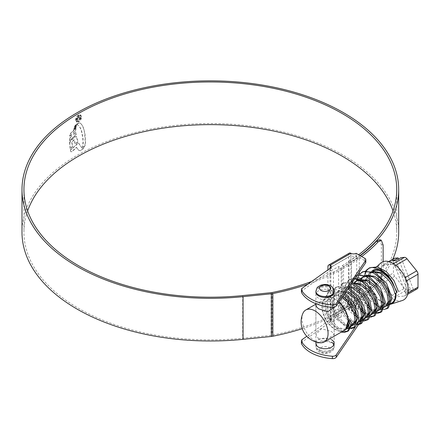 <?xml version="1.0" encoding="UTF-8"?>
<svg xmlns="http://www.w3.org/2000/svg" width="440" height="440" viewBox="0 0 440 440"><rect width="100%" height="100%" fill="white"/><g stroke="black" fill="none" stroke-linecap="round" stroke-linejoin="round"><path stroke-width="0.33" stroke-dasharray="2.2 1.65" d="M344.416 330.303A18.458 10.659 60 0 1 335.313 329.312A18.458 10.659 60 0 1 323.257 313.049A18.458 10.659 60 0 1 326.084 298.26A18.458 10.659 60 0 1 335.313 299.173A18.458 10.659 60 0 1 338.993 301.906M345.439 329.709L336.974 328.356L330.303 321.288L326.09 311.399L325.958 301.917L330.187 295.889L340.302 296.296L342.133 297.303M349.608 319.704L349.75 323.026M346.06 329.285L338.272 327.608L331.595 320.54L327.388 310.651L327.256 301.164L331.485 295.141L341.6 295.543L342.875 296.219M352.088 325.875L348.893 326.557M347.952 326.436L343.624 324.517L336.947 317.449L332.739 307.577L332.602 298.089L336.831 292.055L345.785 291.951M352.704 325.452L349.25 325.688M348.227 325.424L344.916 323.769L338.239 316.701L334.037 306.823L333.894 297.341L338.129 291.308L348.243 291.709M358.732 322.036L355.542 322.718M354.596 322.597L350.268 320.678L343.596 313.621L339.383 303.732L339.245 294.245L343.475 288.216L349.008 287.221M359.354 321.613L355.894 321.849M354.877 321.585L351.566 319.93L344.894 312.873L340.681 302.984L340.543 293.497L344.773 287.469L349.564 286.407M365.376 318.197L362.186 318.885M361.245 318.758L356.323 316.426M365.992 317.779L362.538 318.01M361.521 317.752L358.209 316.096L355.977 314.32M372.026 314.364L368.83 315.046M367.889 314.925L362.967 312.587M372.642 313.94L369.188 314.177M368.165 313.913L364.854 312.257L362.62 310.486M378.67 310.525L375.474 311.207M374.534 311.086L369.611 308.748M379.286 310.101L375.832 310.338M374.814 310.079L371.503 308.423L369.264 306.647M385.314 306.686L382.124 307.373M381.183 307.252L376.261 304.915M385.935 306.268L382.476 306.504M381.458 306.24L378.147 304.584L369.627 294.294L366.696 280.858M382.998 302.39A18.458 10.659 -120 0 0 387.668 303.848M388.597 303.864A18.458 10.659 -120 0 0 391.694 303.006M395.478 293.354A18.458 10.659 -120 0 0 395.472 293.282L394.845 293.7M354.679 315.068L346.159 300.443M345.697 298.15L346.088 289.729L350.125 284.377L353.964 283.305M353.788 312.048L348.447 302.913M347.457 299.695L347.132 289.889L351.423 283.63L353.04 282.925M361.323 311.234L352.974 297.259L353.936 283.294M354.398 282.634L356.769 280.544L351.423 283.63M360.432 308.209L355.091 299.074M354.101 295.856L354.789 283.311M355.223 282.562L357.434 280.197M367.972 307.395L359.623 293.436L360.569 279.471M361.048 278.795L363.413 276.705M365.035 276.001L367.257 275.632M367.081 304.375L361.625 294.921L360.047 284.697M360.184 283.454L361.433 279.471M361.867 278.724L364.711 275.957L366.327 275.253M374.616 303.556L366.097 288.932M365.635 286.638L365.536 280.368M365.745 279.252L370.062 272.872L364.711 275.957M371.679 272.162L373.901 271.799M366.834 279.62L368.077 275.638M368.511 274.885L370.728 272.525M370.139 274.951A18.458 10.659 -120 0 1 373.236 271.035L371.36 272.118L372.977 271.414M369.853 275.853A18.458 10.659 -120 0 0 369.468 280.874M369.661 282.568A18.458 10.659 -120 0 0 381.574 301.543M407.017 289.845A3.658 2.112 60 0 1 405.724 289.498A3.658 2.112 60 0 1 404.432 288.354L392.2 295.416L393.388 296.62L394.785 296.907L407.017 289.845L410.405 289.542L398.58 259.061M402.243 300.542A21.769 12.568 60 0 1 392.799 298.826A21.769 12.568 60 0 1 378.972 280.869M378.252 278.449A21.769 12.568 60 0 1 380.644 263.131M395.769 265.326L394.785 265.892L392.2 264.402L393.459 263.676M388.861 261.596L382.509 265.265L392.2 264.402M382.509 265.265L381.898 265.474L381.216 267.108L393.448 260.046L393.448 272.965L381.216 280.027L381.216 267.108M381.216 280.027L382.509 283.36L394.741 276.298L404.432 288.354M392.2 295.416L382.509 283.36M390.231 304.354A19.19 11.077 60 0 1 382.465 302.687A19.19 11.077 60 0 1 370.584 272.591M417.241 288.816A3.658 2.112 60 0 1 416.708 288.981L404.476 296.043L394.785 296.907M410.405 289.542L405.24 292.529L408.15 292.264L413.314 289.284L416.708 288.981M413.314 289.284L401.038 257.642M371.063 271.942A19.19 11.077 60 0 1 371.75 271.221A19.19 11.077 60 0 1 371.938 271.057M406.5 280.858L405.768 281.281L405.768 294.201L404.476 296.043L407.632 294.36M405.768 281.281L404.476 277.948L405.147 277.563M394.785 265.892L404.476 277.948M394.741 276.298A3.658 2.112 60 0 1 393.448 272.965M393.448 260.046A3.658 2.112 60 0 1 394.207 258.368M405.24 292.529L392.964 260.887M408.15 292.264L395.874 260.629M348.475 330.918L347.804 331.249M342.534 331.386L333.009 324.616L326.002 312.301L324.555 299.293L329.742 290.796L336.589 289.74L344.817 293.365M351.153 327.91L350.218 327.789M349.179 327.553L339.658 320.777L332.651 308.468L331.205 295.46L336.391 286.963L341.924 285.752L348.629 287.777M357.797 324.071L356.862 323.956M355.823 323.714L346.297 316.943L339.295 304.629L337.849 291.621L343.035 283.124L352.149 282.618M368.412 319.407L367.741 319.737M362.472 319.875L356.285 316.399M354.64 314.908L348.194 306.097L344.559 295.125L345.01 285.56L349.679 279.29L355.24 278.08M375.056 315.568L374.396 315.898M371.091 316.399L362.934 312.56M361.29 311.069L354.838 302.258L351.208 291.291L351.659 281.721L356.323 275.451L357.39 274.929M377.735 312.56L376.8 312.444M375.76 312.202L369.584 308.726M367.934 307.236L361.488 298.419L357.852 287.452L358.303 277.882L362.973 271.612M387.684 308.226L379.907 307.368L371.344 299.695L365.448 287.909L364.458 276.111M366.25 271.134L366.713 270.435M369 268.175L369.617 267.779M341.236 332.134L329.731 322.861L324.577 312.659L323.043 302.126L328.455 291.544L331.947 290.395L344.047 294.498M350.741 328.675L349.861 328.658M347.881 328.3L336.38 319.027L331.227 308.82L329.687 298.287L335.099 287.711L338.597 286.555L347.908 288.838M357.379 324.836L350.185 322.372L343.024 315.189L337.87 304.981L336.336 294.454L341.743 283.872L345.241 282.722L351.489 283.58M361.174 320.628L349.668 311.35L344.514 301.147L342.98 290.615L348.387 280.033L351.885 278.883L354.684 278.894M370.673 317.163L369.798 317.147M367.818 316.789L356.318 307.516L351.164 297.308L349.624 286.781L355.036 276.199L357.12 275.325M377.322 313.33L376.442 313.308M374.468 312.95L362.962 303.677L357.808 293.475L356.274 282.942L356.521 280.687M358.771 275.022L359.271 274.384M383.966 309.491L383.086 309.474M381.111 309.117L369.606 299.844L364.452 289.636L362.918 279.103L365.915 270.545M318.571 298.243A9.136 5.275 180 0 1 315.898 294.514A9.136 5.275 180 0 1 321.536 289.641A9.136 5.275 180 0 1 331.496 290.785A9.136 5.275 180 0 1 334.169 294.514A9.136 5.275 180 0 1 328.532 299.387A9.136 5.275 180 0 1 318.571 298.243M334.169 294.514L334.169 292.127A9.136 5.275 0 0 0 331.496 288.398A9.136 5.275 0 0 0 321.536 287.254A9.136 5.275 0 0 0 315.898 292.127L315.898 294.514M333.933 344.652A9.136 5.275 180 0 1 334.169 345.846A9.136 5.275 180 0 1 328.532 350.719A9.136 5.275 180 0 1 318.571 349.575A9.136 5.275 180 0 1 315.898 345.846A9.136 5.275 180 0 1 321.536 340.967A9.136 5.275 180 0 1 331.496 342.111M331.496 339.724A9.136 5.275 0 0 0 321.536 338.58A9.136 5.275 0 0 0 315.898 343.459L315.898 345.846M330.853 319.891L338.608 315.414L341.193 316.91L333.438 321.382L330.853 319.891L330.853 270.952L338.608 266.475L341.193 267.966L333.438 272.443L330.853 270.952M361.554 317.763L365.563 311.883A3.658 2.112 0 0 0 365.816 311.108A3.658 2.112 0 0 0 364.749 309.617L359.282 306.466L351.533 310.937L348.948 309.447L356.697 304.97L356.103 304.629A3.658 2.112 180 0 1 350.933 304.629L330.259 316.564A3.658 2.112 180 0 1 331.331 318.054A3.658 2.112 180 0 1 330.259 319.55L306.812 336.264M355.256 326.997L358.424 322.355M358.584 322.124L361.499 317.845M359.282 272.151L359.282 257.521L351.533 261.998L348.948 260.502L356.697 256.031L356.103 255.684A3.658 2.112 0 0 1 350.933 255.684L350.933 307.016A3.658 2.112 0 0 0 356.103 307.016L364.749 312.004A3.658 2.112 180 0 1 365.816 313.5A3.658 2.112 180 0 1 365.563 314.27L361.224 320.639M359.282 257.521L364.749 260.678A3.658 2.112 180 0 1 365.816 262.169M301.411 291.918A3.658 2.112 180 0 1 302.225 290.587L330.259 270.606A3.658 2.112 0 0 0 331.331 269.115A3.658 2.112 0 0 0 330.688 267.922M301.411 343.244A3.658 2.112 180 0 1 302.225 341.918L330.259 321.937A3.658 2.112 0 0 0 331.331 320.447A3.658 2.112 0 0 0 330.259 318.951A3.289 1.898 60 0 1 327.932 314.925L327.932 269.88M356.103 304.629L356.103 307.016M356.697 304.97L356.697 256.031M356.103 253.297L356.103 255.684M359.282 306.466L359.282 292.055M359.282 290.719L359.282 274.368M330.259 319.55L330.259 321.937M349.289 253.138A3.289 1.898 -120 0 0 348.612 254.639L348.612 302.984A3.289 1.898 -120 0 0 350.933 307.016L330.259 318.951L330 268.406M330.259 268.219L330.259 270.606M351.533 310.937L351.533 261.998M348.948 309.447L348.948 260.502M338.608 315.414L338.608 266.475M341.193 316.91L341.193 267.966M333.438 321.382L333.438 272.443M27.638 210.92A186.406 107.618 0 0 0 23.936 232.26A186.406 107.618 0 0 0 78.535 308.358A186.406 107.618 0 0 0 242.71 338.245L271.084 335.357A7.309 4.219 0 0 0 272.212 335.187A188.705 108.95 0 0 0 376.442 283.965L378.202 284.438L380.006 281.875M360.041 255.569A188.342 108.735 0 0 1 343.519 266.475L342.15 265.683L342.15 308.358A186.406 107.618 0 0 0 396.743 232.26A186.406 107.618 0 0 0 393.047 210.92M342.15 265.683A186.406 107.618 0 0 0 358.655 254.771M398.684 232.26A188.342 108.735 0 0 0 343.519 155.37A188.342 108.735 0 0 0 138.264 131.797A188.342 108.735 0 0 0 22 232.26M83.358 147.306L82.538 147.153L82.989 142.445L82.72 137.462L81.323 130.675L80.151 127.804L78.776 125.763L76.907 124.625L77.699 123.453L78.809 122.826L80.377 123.211L82.154 125.252L83.628 128.783L84.535 132.611L85.261 142.593L84.717 145.64L83.358 147.306L83.886 147.031M80.212 123.101L80.636 123.36L80.212 123.101M76.907 124.625L79.035 125.912L80.41 127.952L81.582 130.829L82.979 137.61L83.248 142.599L82.797 147.301L83.617 147.455M76.373 125.087L74.146 126.99L74.514 126.132L77.368 123.321L76.373 125.087L76.632 125.235L77.193 124.025L76.934 123.871M76.23 125.626L73.826 127.776L73.75 128.464L76.032 126.407L76.23 125.626L76.489 125.774L73.826 127.776M75.856 127.083L73.579 129.135L73.508 129.844L75.757 127.842L75.856 127.083L76.114 127.232L73.579 129.135M71.379 136.439L69.531 138.375L69.509 140.608L75.928 134.47L75.735 132.424L73.541 134.371L73.529 132.314L75.658 130.416L75.686 128.409L70.356 133.496L69.619 136.202L71.418 134.332L71.638 136.587L71.418 134.332M69.564 142.648L70.153 148.731L72.402 146.471L71.654 141.916L74.063 139.7L75.152 143.968L77.836 141.68L76.285 136.659L74.646 136.746L70.417 140.8L69.564 142.648L69.823 142.934L69.564 142.786M76.076 136.285L76.543 136.812L76.076 136.285M70.367 149.958L78.282 142.808L81.637 147.637L83.545 148.137L80.371 150.596L78.639 150.288L76.389 147.378L71.715 151.586L70.713 151.569L70.367 149.958L70.901 151.844L70.713 151.569L71.973 151.739L76.648 147.527L76.389 147.378M82.049 147.945L81.637 147.637L82.049 147.945M78.436 121.699L76.422 121.897L75.587 120.016C75.735 117.904 76.687 116.237 78.436 115.033L80.465 114.851L81.345 116.754C81.175 118.855 80.201 120.505 78.436 121.699L78.694 121.853C80.46 120.659 81.428 119.009 81.604 116.903L81.345 116.754M343.519 266.475L343.519 309.15A188.342 108.735 0 0 0 392.827 259.166M302.242 328.691A190.641 110.066 0 0 0 378.202 284.438M380.694 280.517L383.125 269.825L381.365 269.352C381.156 275.138 379.517 280.011 376.442 283.965M383.125 261.646L383.125 269.825M307.923 284.141A190.641 110.066 0 0 0 361.68 256.52M379.539 239.718L381.365 244.58L381.365 269.352M311.603 281.518A188.705 108.95 0 0 0 360.3 255.723M343.519 309.15L342.15 308.358M81.604 116.903L80.724 115L78.436 115.033M78.694 115.181C76.945 116.386 75.993 118.047 75.845 120.164L75.587 120.016M75.845 120.164L76.681 122.045L78.694 121.853M78.694 115.665L80.438 115.511L81.175 117.139L78.694 121.368L76.984 121.534L76.258 119.917L78.694 115.665L78.436 115.511L75.999 119.768L76.725 121.385L78.436 121.22L80.916 116.991L80.179 115.363L78.436 115.511M76.648 147.527L78.897 150.436L80.63 150.744L83.804 148.286L81.895 147.785L78.54 142.956L70.626 150.106M69.823 142.797L70.675 140.948L74.904 136.895L76.543 136.812L78.095 141.829L75.411 144.117L74.322 139.854L71.913 142.065L72.661 146.619L70.411 148.88L69.823 142.934M71.676 134.481L69.877 136.351L70.614 133.65L75.944 128.557L75.917 130.565L73.788 132.462L73.799 134.519L75.993 132.572L76.186 134.618L69.767 140.756L69.79 138.523L71.638 136.587M76.114 127.232L76.016 127.991L73.766 129.993L73.838 129.283M76.489 125.774L76.291 126.555L74.008 128.612L74.085 127.925M77.193 124.025L74.772 126.28L74.404 127.138L76.632 125.235M84.145 147.18L84.975 145.788L84.717 145.64M77.16 124.773L77.957 123.602L79.068 122.975L80.636 123.36L82.412 125.4L83.886 128.931L85.195 135.201L85.52 142.747L84.975 145.788M77.875 120.329L77.138 120.373L76.758 119.367L78.474 116.617L79.712 116.424L80.13 117.453L78.788 119.812L79.706 117.651L79.425 117.002L78.485 117.172L77.248 119.108L78.133 120.483L77.506 119.257L78.743 117.321L79.684 117.15L79.965 117.799L79.046 119.961L80.388 117.601L79.97 116.578L78.733 116.765L77.017 119.515L77.396 120.527L78.133 120.483M302.94 313.264A18.458 10.659 -120 0 0 315.007 341.039A18.458 10.659 -120 0 0 319.974 342.771M318.571 338.982L328.499 338.465L334.169 334.296L331.496 331.518L321.569 328.702L315.898 334.296L318.571 338.982M338.833 302.143A18.458 10.659 -120 0 0 335.055 299.321A18.458 10.659 -120 0 0 325.826 298.408A18.458 10.659 -120 0 0 322.999 313.198A18.458 10.659 -120 0 0 335.055 329.461A18.458 10.659 -120 0 0 344.284 330.374M315.898 341.935L315.898 306.064L321.563 301.889L331.496 301.378L334.169 306.064L334.059 307.192M405.768 294.201L407.952 292.941M350.933 253.297L350.933 255.684L330.259 267.625L350.675 255.833M364.749 309.617L364.749 312.004M364.749 258.286L364.749 260.678M365.563 314.27L365.563 311.883M302.225 341.918L302.225 339.532M348.612 254.639L327.932 266.579M348.612 302.984L327.932 314.925M350.675 304.178L330 316.118M302.225 290.587L302.225 288.2M381.365 244.58L383.125 245.053M272.212 292.512L272.212 335.187M271.084 292.683L271.084 335.357M242.71 295.57L242.71 338.245M318.571 350.471A9.136 5.275 0 0 0 328.532 351.615A9.136 5.275 0 0 0 334.169 346.736A9.136 5.275 0 0 0 331.496 343.007A9.136 5.275 0 0 0 321.536 341.864A9.136 5.275 0 0 0 315.898 346.736A9.136 5.275 0 0 0 318.571 350.471M328.911 347.485A5.484 3.168 180 0 1 328.911 351.962A5.484 3.168 180 0 1 321.156 351.962A5.484 3.168 180 0 1 321.156 347.485A5.484 3.168 180 0 1 328.911 347.485M315.898 291.231A9.136 5.275 180 0 1 321.536 286.358A9.136 5.275 180 0 1 331.496 287.502A9.136 5.275 180 0 1 334.169 291.231L334.169 346.736L333.075 350.07L330.77 352.127L329.038 352.913L325.061 353.557L322.834 353.37L319.33 352.143C317.873 351.841 316.729 350.042 315.898 346.736L315.898 343.459M350.526 326.772L351.819 326.024M353.381 325.122L357.175 322.938M370.464 315.26L371.756 314.518M377.108 311.427L378.406 310.679M383.757 307.588L385.05 306.84M326.084 298.26L330.187 295.889M331.485 295.141L336.831 292.055M338.129 291.308L343.475 288.216M344.773 287.469L350.125 284.377M358.149 279.747L359.442 278.999M371.75 271.221L375.766 267.575M388.691 261.553L381.898 265.474M329.742 290.796L328.455 291.544M336.386 286.963L335.099 287.711M343.035 283.124L341.743 283.872M349.679 279.29L348.387 280.033M356.323 275.451L355.036 276.199M334.169 343.459L334.169 345.846M350.752 255.668L330.077 267.603M331.331 266.728L331.331 269.115M331.331 318.054L331.331 320.447M365.816 313.5L365.816 311.108M23.936 189.585L23.936 232.26M396.743 189.585L396.743 232.26M315.898 306.064L315.898 334.296M334.169 306.064L334.169 334.296M315.898 304.139L325.826 298.408M315.898 303.732L315.898 292.127"/><path stroke-width="0.66" d="M338.993 301.906A18.458 10.659 60 0 1 348.326 320.562A18.458 10.659 60 0 1 344.542 330.226A18.458 10.659 60 0 1 344.416 330.303M348.326 320.562L349.673 319.743L348.326 320.562L345.439 329.709L344.542 330.226M349.75 323.026L346.736 328.961L346.06 329.285M342.133 297.303L349.338 304.029L354.057 312.818L354.986 320.975L351.819 326.024M348.893 326.557L347.952 326.436M342.875 296.219L350.295 302.847L355.245 311.751L356.301 320.106L353.381 325.122L352.704 325.452M349.25 325.688L348.227 325.424M345.785 291.951L346.945 292.457L354.866 298.804L360.338 307.956L361.686 316.74L358.732 322.036L357.175 322.938M355.542 322.718L354.596 322.597M348.243 291.709L356.158 298.05L361.636 307.208L362.984 315.992L360.03 321.288L359.354 321.613M355.894 321.849L354.877 321.585M349.008 287.221L353.59 288.618L361.504 294.959L366.977 304.101L368.335 312.895L365.376 318.197L360.03 321.288M362.186 318.885L361.245 318.758M349.564 286.407L354.888 287.87L362.802 294.212L368.275 303.353L369.627 312.147L366.674 317.449L365.992 317.779M362.538 318.01L361.521 317.752M353.964 283.305L360.239 284.784L368.154 291.126L373.632 300.278L374.979 309.067L371.756 314.518M368.83 315.046L367.889 314.925M353.04 282.925L361.537 284.036L369.446 290.378L374.93 299.53L376.272 308.319L373.318 313.616L372.642 313.94M369.188 314.177L368.165 313.913M356.769 280.544L366.883 280.946L374.798 287.287L380.27 296.428L381.623 305.223L378.406 310.679M375.474 311.207L374.534 311.086M357.434 280.197L358.067 279.796L368.181 280.197L376.096 286.539L381.568 295.68L382.921 304.475L379.968 309.777L379.286 310.101M375.832 310.338L374.814 310.079M367.257 275.632L373.527 277.112L381.442 283.448L386.92 292.6L388.267 301.395L385.05 306.84M382.124 307.373L381.183 307.252M366.327 275.253L374.825 276.359L382.734 282.695L388.218 291.852L389.565 300.647L386.611 305.938L385.935 306.268M382.476 306.504L381.458 306.24M381.574 301.543A18.458 10.659 -120 0 0 382.465 302.093A18.458 10.659 -120 0 0 382.998 302.39M387.668 303.848A18.458 10.659 -120 0 0 388.597 303.864M386.611 305.938L391.694 303.006A18.458 10.659 -120 0 0 395.478 293.354M373.901 271.799L380.177 273.273C388.201 277.97 393.091 284.779 394.845 293.7L395.94 292.991A19.19 11.077 60 0 1 390.786 304.2A19.19 11.077 60 0 1 390.231 304.354M356.323 316.426L354.679 315.068M346.159 300.443L345.697 298.15M355.977 314.32L353.788 312.048M348.447 302.913L347.457 299.695M362.967 312.587L361.323 311.234M353.936 283.294L354.398 282.634M362.62 310.486L360.432 308.209M355.091 299.074L354.101 295.856M354.789 283.311L355.223 282.562M369.611 308.748L367.972 307.395M360.569 279.471L361.048 278.795M359.442 278.999L365.035 276.001M369.264 306.647L367.081 304.375M360.047 284.697L360.184 283.454M361.433 279.471L361.867 278.724M376.261 304.915L374.616 303.556M366.097 288.932L365.635 286.638M365.536 280.368L365.745 279.252M370.062 272.872L371.679 272.162M366.696 280.858L366.834 279.62M368.077 275.638L368.511 274.885M370.728 272.525L371.36 272.118M372.977 271.414L381.469 272.525C385.858 274.753 389.538 278.317 392.513 283.206A18.458 10.659 -120 0 0 382.465 271.953A18.458 10.659 -120 0 0 373.236 271.035M370.139 274.951A18.458 10.659 -120 0 0 369.853 275.853M369.468 280.874A18.458 10.659 -120 0 0 369.661 282.568M378.972 280.869A21.769 12.568 60 0 1 378.252 278.449M375.766 267.575L380.644 263.131A21.769 12.568 60 0 1 392.799 263.28A21.769 12.568 60 0 1 407.363 283.695A21.769 12.568 60 0 1 402.243 300.542L390.786 304.2M371.938 271.057A19.19 11.077 60 0 1 382.465 271.353A19.19 11.077 60 0 1 392.937 283.102L396.644 292.485M393.459 263.676L404.432 257.339L401.038 257.642L395.874 260.629L392.964 260.887L398.129 257.901L394.741 258.203L388.861 261.596M404.432 257.339A3.658 2.112 60 0 1 407.017 258.83L395.769 265.326M405.147 277.563L416.708 270.886L407.017 258.83M416.708 270.886A3.658 2.112 60 0 1 418 274.219L406.5 280.858M407.952 292.941L418 287.139L418 274.219M418 287.139A3.658 2.112 60 0 1 417.241 288.816L407.632 294.36M370.584 272.591A19.19 11.077 60 0 1 371.063 271.942M395.94 292.991L394.917 293.744M392.513 283.206L392.937 283.102M388.691 261.553L394.207 258.368A3.658 2.112 60 0 1 394.741 258.203M398.58 259.061L398.129 257.901M349.673 319.743L352.154 324.12L348.475 330.918L344.223 332.508L341.236 332.134M347.804 331.249L342.534 331.386M344.817 293.365L352.704 301.499L357.874 312.01L358.655 321.288L355.124 327.08L351.153 327.91M350.218 327.789L349.179 327.553M348.629 287.777L357.709 295.488L363.985 306.526L365.398 316.827L361.768 323.241L357.797 324.071M356.862 323.956L355.823 323.714M352.149 282.618L362.439 289.471L369.919 300.861L372.119 312.274L368.412 319.407L364.155 320.997L361.174 320.628M367.741 319.737L362.472 319.875M356.285 316.399L354.64 314.908M355.24 278.08L366.564 283.261L375.551 294.827L378.813 307.566L375.056 315.568L370.673 317.163M374.396 315.898L371.091 316.399M362.934 312.56L361.29 311.069M357.39 274.929L369.182 276.606L380.424 287.859L385.445 302.401L381.706 311.735L377.735 312.56M376.8 312.444L375.76 312.202M369.584 308.726L367.934 307.236M359.271 274.384L362.973 271.612L374.743 272.195L386.562 283.228L392.079 298.216L388.35 307.895L387.684 308.226M364.458 276.111L366.25 271.134M366.713 270.435L369 268.175M365.915 270.545L369.617 267.779L377.322 266.882L386.441 271.7L393.927 280.528L398.288 291.165M352.154 324.12L350.845 324.979L348.354 320.579M350.845 324.979L347.182 331.661M344.047 294.498L348.651 298.76L354.915 308.325L357.555 318.214L353.832 327.827L350.741 328.675M349.861 328.658L347.881 328.3M347.908 288.838L355.295 294.921L361.559 304.486L364.199 314.38L360.476 323.989L357.379 324.836M351.489 283.58L361.944 291.082L368.203 300.652L370.849 310.541L367.12 320.15M354.684 278.894L361.851 281.545L368.588 287.249L374.853 296.813L377.493 306.702L373.764 316.316M369.798 317.147L367.818 316.789M357.12 275.325L358.529 275.044L366.883 276.815L375.232 283.409L381.497 292.98L384.137 302.868L380.413 312.477L377.322 313.33M376.442 313.308L374.468 312.95M356.521 280.687L358.771 275.022M361.68 272.36L365.178 271.211L373.527 272.982L381.882 279.576L388.141 289.141L390.786 299.03L387.057 308.644L383.966 309.491M383.086 309.474L381.111 309.117M368.324 268.527L371.822 267.372L380.177 269.143L388.526 275.737L397.023 292.045M315.898 291.231L316.993 287.898L317.801 286.968L321.09 285.038L325.028 284.411L327.277 284.609L330.737 285.83C333.229 287.623 334.373 289.427 334.169 291.231A9.136 5.275 180 0 1 328.532 296.104A9.136 5.275 180 0 1 318.571 294.959A9.136 5.275 180 0 1 315.898 291.231L315.898 292.127A9.136 5.275 0 0 0 318.571 295.856A9.136 5.275 0 0 0 328.532 297A9.136 5.275 0 0 0 334.169 292.127M315.898 341.935L315.898 343.459A9.136 5.275 0 0 0 318.571 347.188A9.136 5.275 0 0 0 328.532 348.332A9.136 5.275 0 0 0 334.169 343.459A9.136 5.275 0 0 0 331.496 339.724M306.812 336.264L302.225 339.532A3.658 2.112 0 0 0 301.411 340.857A3.658 2.112 0 0 0 301.576 341.49A36.767 21.225 0 0 0 332.393 356.241A3.658 2.112 0 0 0 336.221 354.921L355.256 326.997M365.816 259.781L365.816 262.169A3.658 2.112 180 0 1 365.563 262.939L336.221 305.976A3.658 2.112 180 0 1 332.393 307.302A36.767 21.225 180 0 1 301.576 292.545A3.658 2.112 180 0 1 301.411 291.918L301.411 289.531A3.658 2.112 0 0 0 301.576 290.158A36.767 21.225 0 0 0 332.393 304.915A3.658 2.112 0 0 0 336.221 303.589L365.563 260.552A3.658 2.112 0 0 0 365.816 259.781A3.658 2.112 0 0 0 364.749 258.286L356.103 253.297A3.658 2.112 180 0 1 350.933 253.297A3.289 1.898 -120 0 0 349.289 253.138L328.614 265.072A3.289 1.898 60 0 1 330.259 265.232A3.658 2.112 180 0 1 331.331 266.728A3.658 2.112 180 0 1 330.259 268.219L302.225 288.2A3.658 2.112 0 0 0 301.411 289.531M330.688 267.922A3.658 2.112 0 0 0 330.259 267.625L330.259 265.232L350.933 253.297M361.224 320.639L336.221 357.308A3.658 2.112 180 0 1 332.393 358.627A36.767 21.225 180 0 1 301.576 343.877A3.658 2.112 180 0 1 301.411 343.244L301.411 340.857M331.496 342.111A9.136 5.275 180 0 1 333.933 344.652M359.282 292.055L359.282 290.719M359.282 274.368L359.282 272.151M330 267.773L330 268.406M327.932 269.88L327.932 266.579A3.289 1.898 60 0 1 328.614 265.072M393.047 210.92A186.406 107.618 0 0 0 342.15 156.162A186.406 107.618 0 0 0 156.519 129.222A186.406 107.618 0 0 0 27.638 210.92M358.655 254.771A186.406 107.618 0 0 0 396.743 189.585A186.406 107.618 0 0 0 342.15 113.487A186.406 107.618 0 0 0 139.007 90.156A186.406 107.618 0 0 0 23.936 189.585A186.406 107.618 0 0 0 78.535 265.683A186.406 107.618 0 0 0 242.71 295.57L271.084 292.683A7.309 4.219 0 0 0 272.212 292.512A188.705 108.95 0 0 0 311.603 281.518M360.041 255.569A188.342 108.735 0 0 0 398.684 189.585A188.342 108.735 0 0 0 343.519 112.695A188.342 108.735 0 0 0 138.264 89.122A188.342 108.735 0 0 0 22 189.585A188.342 108.735 0 0 0 77.165 266.475A188.342 108.735 0 0 0 243.045 296.67L271.42 293.783A9.245 5.341 0 0 0 272.844 293.568A190.641 110.066 0 0 0 307.923 284.141M22 189.585L22 232.26A188.342 108.735 0 0 0 77.165 309.15A188.342 108.735 0 0 0 243.045 339.345L271.42 336.457A9.245 5.341 0 0 0 272.844 336.243A190.641 110.066 0 0 0 302.242 328.691M392.827 259.166A188.342 108.735 0 0 0 398.684 232.26L398.684 189.585M380.006 281.875L380.694 280.517M360.3 255.723A188.705 108.95 0 0 0 376.442 241.285L379.539 239.718L381.299 240.191L383.125 245.053L383.125 261.646M381.299 240.191L378.202 241.764L376.442 241.285M361.68 256.52A190.641 110.066 0 0 0 378.202 241.764M319.974 342.771A18.458 10.659 -120 0 0 324.236 341.952A18.458 10.659 -120 0 0 327.069 327.162A18.458 10.659 -120 0 0 315.007 310.893A18.458 10.659 -120 0 0 305.778 309.98A18.458 10.659 -120 0 0 302.94 313.264A21.016 21.016 0 0 0 319.974 342.771M324.236 341.952L344.284 330.374A18.458 10.659 -120 0 0 338.833 302.143M334.059 307.192L327.827 311.668L318.571 308.836L315.898 306.064L315.898 303.732M336.221 354.921L336.221 357.308M301.576 341.49L301.576 343.877M332.393 358.627L332.393 356.241M365.563 262.939L365.563 260.552M336.221 303.589L336.221 305.976M301.576 290.158L301.576 292.545M332.393 307.302L332.393 304.915M243.045 296.67L243.045 339.345M272.844 293.568L272.844 336.243M271.42 293.783L271.42 336.457M321.156 290.483A5.484 3.168 0 0 0 328.911 290.483A5.484 3.168 0 0 0 328.911 286.011A5.484 3.168 0 0 0 321.156 286.011A5.484 3.168 0 0 0 321.156 290.483M346.736 328.961L350.526 326.772M366.674 317.449L370.464 315.26M373.318 313.616L377.108 311.427M379.968 309.777L383.757 307.588M355.124 327.08L353.832 327.827M361.768 323.246L360.476 323.989M381.706 311.735L380.413 312.477M388.35 307.895L387.057 308.644M305.778 309.98L315.898 304.139"/></g></svg>
